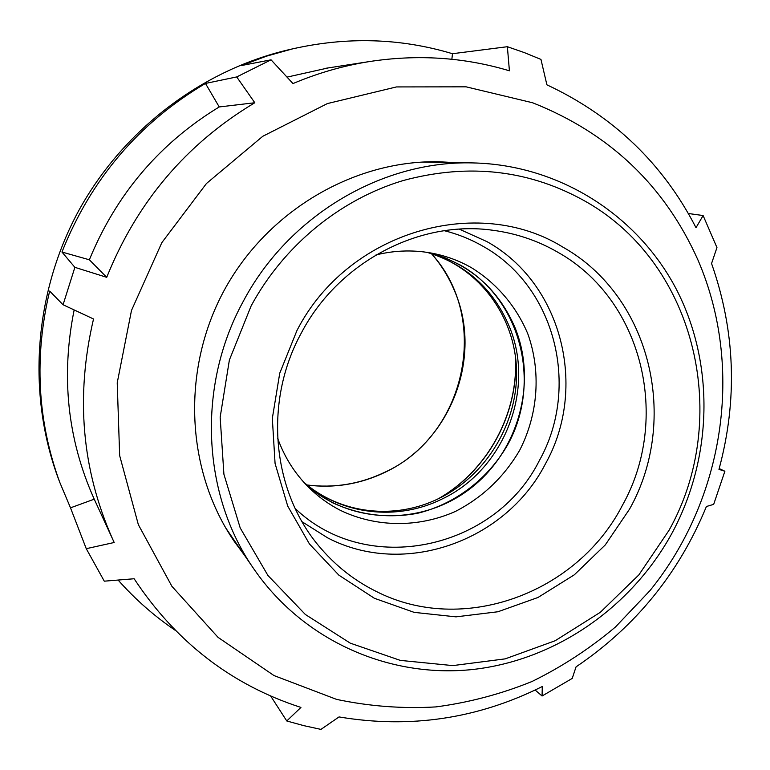 <?xml version="1.0" encoding="UTF-8"?>
<svg xmlns="http://www.w3.org/2000/svg" width="770" height="770" viewBox="0 0 770 770"><rect width="100%" height="100%" fill="white"/><g stroke="black" fill="none" stroke-linecap="round" stroke-linejoin="round"><path stroke-width="1.16" d="M336.615 699.401L274.014 675.569L218.054 637.368L171.893 586.297L138.35 524.668L119.658 455.599L117.223 382.815L131.497 310.435L161.816 242.675L206.466 183.501L262.772 136.29L327.365 103.584L396.444 86.933L466.11 86.827L532.638 102.776C609.638 133.306 664.741 185.705 697.947 259.981C744.475 367.665 724.224 498.893 650.053 590.523L615.519 626.934C589.859 648.581 562.004 666.772 531.964 681.517C500.981 694.088 468.93 702.558 435.83 706.918C402.489 708.833 369.417 706.321 336.615 699.401M112.584 538.99C81.764 469.565 75.412 396.223 93.526 318.982L63.063 304.756L74.873 267.334L106.722 277.325C137.022 201.923 186.379 143.73 254.803 102.747L236.717 76.933L271.04 59.819L292.975 83.574C317.712 73.111 343.074 65.796 369.071 61.619C417.398 54.169 464.185 57.23 509.413 70.802L507.372 46.71L524.36 52.61L540.954 59.415L546.893 84.816C613.334 116.001 663.037 163.625 696.013 227.708L703.106 215.533L716.957 247.565L711.557 263.504C735.312 331.167 737.785 399.794 718.968 469.382L724.888 471.23L713.675 504.36L706.408 506.506C679.015 573.159 635.568 626.607 576.056 666.859L572.226 678.418L542.07 696.003L542.282 686.522C477.92 718.747 410.169 728.882 339.041 716.928L320.946 729.392L303.765 725.638L286.767 720.97L300.926 707.428C231.597 684.973 175.993 642.084 134.134 578.751L104.287 581.177L86.259 548.683L114.191 542.494L93.93 498.508L94.229 499.172L70.503 507.844L86.259 548.683M270.665 696.013L286.767 720.97M118.108 580.051C135.202 599.32 154.231 616.067 175.204 630.293M63.063 304.756L49.655 291.089C34.005 356.866 37.345 420.536 59.665 482.087L70.503 507.844M254.803 102.747L219.229 106.943L205.465 83.439C138.908 122.844 91.072 179.044 61.956 252.04L74.873 267.334M205.465 83.439L236.717 76.933M451.865 59.261L452.481 53.717C400.564 38.115 347.203 36.517 292.408 48.914L266.641 56.123L241.424 65.546L271.04 59.819M452.481 53.717L507.372 46.71M59.377 481.317L58.048 477.785C27.181 393.826 33.89 294.573 77.655 212.635C121.814 130.919 200.883 70.542 287.922 49.935L291.609 49.087M454.954 162.614L438.38 161.738C353.218 160.276 266.661 211.346 223.762 291.137C180.902 370.947 186.099 471.327 234.33 541.522L244.206 554.862M688.322 213.502L703.106 215.533M719.19 468.584L724.888 471.23M535.14 690.035L542.07 696.003M61.956 252.04L89.359 259.788L106.722 277.325M328.318 67.904L287.008 77.116M219.229 106.943C159.583 143.258 116.299 194.204 89.359 259.788M74.151 309.935C60.84 376.126 67.433 438.987 93.93 498.508M460.441 265.14L445.599 257.969L429.881 252.801C470.229 264.389 498.642 289.433 515.12 327.914C537.701 383.566 517.931 452.616 469.517 489.152C421.325 525.949 350.427 524.774 305.565 484.166L318.549 494.417L332.707 502.829C359.802 515.207 388.061 518.701 417.465 513.321C455.474 504.032 488.632 478.526 508.142 443.944C541.868 382.228 520.828 299.145 460.441 265.14M376.01 254.918C395.819 250.058 415.473 249.682 434.973 253.782C447.822 256.554 459.911 261.155 471.24 267.575C496.631 283.177 516.246 306.277 527.816 333.843C541.262 371.448 538.192 414.058 519.731 450.171C504.1 476.948 482.646 497.382 455.368 511.463C418.716 527.758 376.588 527.643 340.696 510.5C329.098 504.6 318.597 497.054 309.194 487.872C295.016 473.887 284.486 457.284 277.595 438.082M444.357 230.711C457.929 234.099 470.73 239.249 482.761 246.14C555.545 286.353 580.484 387.454 539.289 460.681C494.821 549.713 367.069 577.635 295.141 508.441M302.11 521.781L327.731 537.912C404.173 577.731 505.688 541.368 545.381 463.954C588.039 388.128 562.331 283.399 486.948 241.626L459.324 229.162M375.904 591.264C355.114 580.936 336.962 566.855 321.456 549.029C272.32 493.637 262.82 402.931 301.407 332.842C338.55 261.993 419.429 219.854 492.723 230.249C516.169 233.339 537.932 240.712 558.019 252.348C643.017 300.021 670.949 418.995 622.41 505.341C577.192 593.468 462.558 635.837 375.904 591.264M296.979 330.465L279.741 373.209L272.33 418.38L275.073 463.473L287.711 506.063L309.415 543.918L338.867 575.151L374.413 598.29L414.144 612.362L456.004 616.857L497.949 611.755L537.999 597.472L574.314 574.815L605.287 544.91L629.523 509.163C679.727 419.842 651.006 296.719 563.062 247.228C477.525 193.905 347.511 231.703 296.979 330.465M668.995 530.376L638.84 574.921L600.34 612.285L555.151 640.746L505.226 658.86L452.808 665.598L400.313 660.39L350.302 643.171L305.353 614.479L267.931 575.469L240.202 527.931L223.906 474.233L220.162 417.215L229.383 360.014L251.164 305.844C283.784 245.534 340.09 199.507 403.095 180.565C469.286 162.72 530.646 169.977 587.183 202.356C696.985 265.689 731.394 419.275 668.995 530.376M243.166 301.542C196.514 386.713 202.154 495.293 254.196 569.415C303.621 640.919 389.399 678.351 472.539 669.515C555.786 660.323 632.103 606.991 672.499 532.253C712.529 457.322 714.887 364.239 676.599 289.741C638.07 215.523 559.521 164.665 472.607 162.913C382.084 160.43 288.442 215.648 243.166 301.542M307.192 485.052C334.122 488.411 359.908 484.243 384.528 472.539C450.286 442.24 483.291 357.501 454.656 291.156C448.977 277.392 441.258 264.899 431.508 253.667M439.458 498.209C488.18 469.979 518.797 413.076 515.505 356.856M303.765 482.213C341.197 515.091 397.378 521.319 441.893 499.085C504.292 469.96 535.93 389.033 509.085 325.999C493.204 288.856 465.927 264.322 427.244 252.387M292.408 48.914L287.922 49.935M59.665 482.087L58.048 477.785M369.071 61.619L325.017 68.415M225.726 527.941L254.196 569.415M422.297 162.066L472.607 162.913M307.105 484.985C333.978 488.324 359.715 484.157 384.297 472.472C465.494 436.167 491.53 318.924 431.402 253.638M427.196 252.377C477.669 266.632 513.937 314.199 516.449 367.694C518.97 421.219 487.131 475.032 439.131 498.363C394.875 520.27 340.292 514.158 303.736 482.174M438.476 498.671C488.036 470.412 519.124 412.547 515.342 355.625"/></g></svg>
